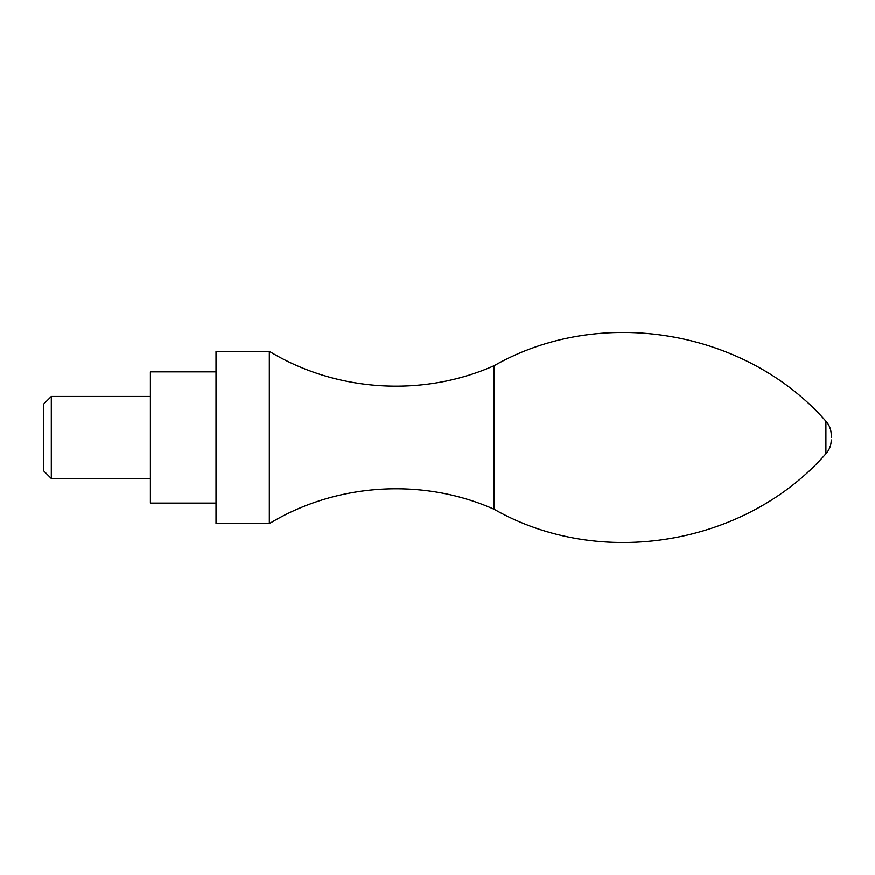 <?xml version="1.0" encoding="UTF-8"?>
<svg xmlns="http://www.w3.org/2000/svg" width="875" height="875" viewBox="0 0 875 875"><rect width="100%" height="100%" fill="white"/><g stroke="black" fill="none" stroke-linecap="round" stroke-linejoin="round"><path stroke-width="1.31" d="M43.75 404.031L43.75 470.969L51.297 478.516L51.297 396.484L43.75 404.031M216.016 371.875L150.391 371.875L150.391 503.125L216.016 503.125M216.016 351.367L216.016 523.633L269.336 523.633L269.336 351.367L216.016 351.367M269.336 351.367C336.175 391.978 422.647 397.502 494.102 365.728L494.102 509.283C422.647 477.498 336.175 483.022 269.336 523.633M831.25 437.5L831.25 435.006L831.25 437.5M494.102 365.728C600.13 305.178 745.347 329.448 825.902 421.203L825.902 453.797C829.402 449.859 831.184 445.255 831.25 439.994M150.391 396.484L51.297 396.484M150.391 478.516L51.297 478.516M494.102 509.283C600.13 569.822 745.347 545.552 825.902 453.797M825.902 421.203C829.402 425.141 831.184 429.745 831.25 435.006"/></g></svg>
